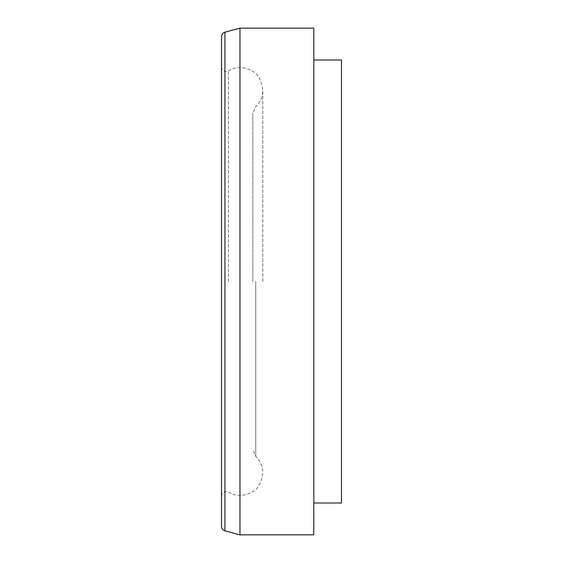 <?xml version="1.0" encoding="UTF-8"?>
<svg xmlns="http://www.w3.org/2000/svg" width="563" height="563" viewBox="0 0 563 563"><rect width="100%" height="100%" fill="white"/><g stroke="black" fill="none" stroke-linecap="round" stroke-linejoin="round"><path stroke-width="0.42" stroke-dasharray="2.81 2.11" d="M252.822 281.5L252.822 113.374L252.822 281.5M221.505 281.5L221.505 66.913L221.505 281.5M221.505 526.363L221.505 36.637M239.965 534.85L239.965 28.15M313.802 534.85L313.802 28.15M313.802 281.5L313.802 503.005L313.802 281.5M341.495 503.005L341.495 59.995M255.722 281.5L255.722 456.34L255.722 281.5M228.508 281.5L228.508 70.861L228.508 281.5M224.926 530.818L224.926 32.182M221.505 496.087C221.505 492.125 226.396 491.027 225.847 491.485L228.508 492.139C236.608 496.615 244.659 496.453 252.66 491.647C258.016 489.092 261.401 482.808 262.808 472.779C262.682 466.263 260.317 460.787 255.722 456.34L252.822 449.626M221.505 66.913C221.505 70.875 226.396 71.973 225.847 71.515L228.508 70.861C236.608 66.385 244.659 66.547 252.66 71.353C258.016 73.908 261.401 80.192 262.808 90.221C262.682 96.737 260.317 102.213 255.722 106.66L252.822 113.374M262.808 281.5L262.808 90.221L262.808 281.5"/><path stroke-width="0.84" d="M224.926 530.818L224.926 32.182C222.786 32.893 221.646 34.378 221.505 36.637L221.505 526.363C221.646 528.622 222.786 530.107 224.926 530.818L239.965 534.85L313.802 534.85L313.802 28.15L239.965 28.15L239.965 534.85M313.802 59.995L341.495 59.995L341.495 503.005L313.802 503.005M224.926 32.182L239.965 28.15"/></g></svg>
